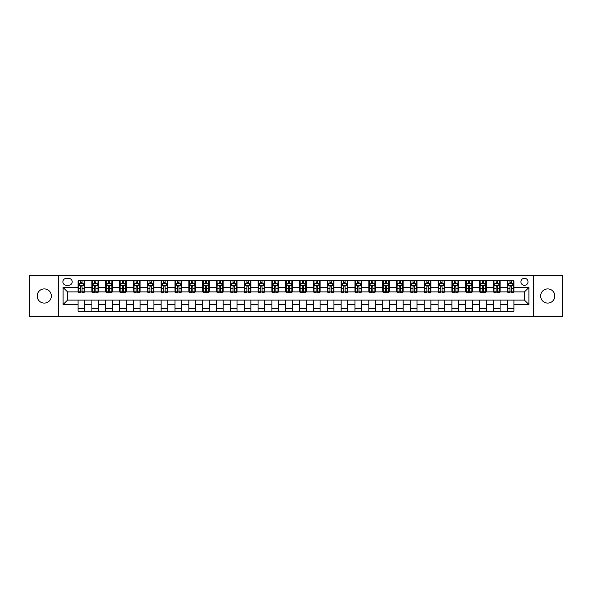 <?xml version="1.0" encoding="UTF-8"?>
<svg xmlns="http://www.w3.org/2000/svg" width="592" height="592" viewBox="0 0 592 592"><rect width="100%" height="100%" fill="white"/><g stroke="black" fill="none" stroke-linecap="round" stroke-linejoin="round"><path stroke-width="0.89" d="M547.726 288.911A7.089 7.089 0 0 0 540.637 296A7.089 7.089 0 0 0 547.726 303.089A7.089 7.089 0 0 0 554.815 296A7.089 7.089 0 0 0 547.726 288.911M44.274 288.911A7.089 7.089 0 0 0 37.185 296A7.089 7.089 0 0 0 44.274 303.089A7.089 7.089 0 0 0 51.363 296A7.089 7.089 0 0 0 44.274 288.911M524.46 278.277A3.545 3.545 0 0 0 520.916 281.822A3.545 3.545 0 0 0 524.46 285.366A3.545 3.545 0 0 0 528.005 281.822A3.545 3.545 0 0 0 524.46 278.277M533.325 316.491L562.4 316.491L562.4 275.509L533.325 275.509L533.325 316.491L58.675 316.491L58.675 275.509L29.6 275.509L29.6 316.491L58.675 316.491M66.319 285.255L68.753 285.255A3.434 3.434 0 0 0 72.194 281.822A3.434 3.434 0 0 0 68.753 278.388L66.319 278.388A3.434 3.434 0 0 0 62.885 281.822A3.434 3.434 0 0 0 66.319 285.255M533.325 275.509L58.675 275.509M78.063 304.532L63.107 304.532L63.107 287.468L78.063 287.468L78.063 291.9L67.54 291.9L67.54 300.1L78.063 300.1L78.063 311.229L513.937 311.229L513.937 300.1L524.46 300.1L524.46 291.9L513.937 291.9L513.937 287.468L528.893 287.468L528.893 304.532L513.937 304.532M513.937 287.468L513.937 280.771L78.063 280.771L78.063 287.468M507.292 280.771L507.292 291.9L507.847 291.9M509.949 291.9L511.281 291.9M513.382 291.9L513.937 291.9M507.292 291.9L499.537 291.9M493.447 280.771L493.447 291.9L494.002 291.9M496.103 291.9L497.435 291.9M493.447 291.9L485.692 291.9M479.601 280.771L479.601 291.9L480.156 291.9M482.258 291.9L483.59 291.9M479.601 291.9L471.846 291.9M465.756 280.771L465.756 291.9L466.311 291.9M468.413 291.9L469.745 291.9M465.756 291.9L458.001 291.9M451.911 280.771L451.911 291.9L452.458 291.9M454.567 291.9L455.892 291.9M451.911 291.9L444.155 291.9M438.065 280.771L438.065 291.9L438.613 291.9M440.722 291.9L442.046 291.9M438.065 291.9L430.31 291.9M424.212 280.771L424.212 291.9L424.767 291.9M426.876 291.9L428.201 291.9M424.212 291.9L416.465 291.9M410.367 280.771L410.367 291.9L410.922 291.9M413.031 291.9L414.356 291.9M410.367 291.9L402.612 291.9M396.522 280.771L396.522 291.9L397.077 291.9M399.178 291.9L400.51 291.9M396.522 291.9L388.766 291.9M382.676 280.771L382.676 291.9L383.231 291.9M385.333 291.9L386.665 291.9M382.676 291.9L374.921 291.9M368.831 280.771L368.831 291.9L369.386 291.9M371.487 291.9L372.819 291.9M368.831 291.9L361.076 291.9M354.985 280.771L354.985 291.9L355.54 291.9M357.642 291.9L358.974 291.9M354.985 291.9L347.23 291.9M341.14 280.771L341.14 291.9L341.695 291.9M343.797 291.9L345.129 291.9M341.14 291.9L333.385 291.9M327.295 280.771L327.295 291.9L327.85 291.9M329.951 291.9L331.283 291.9M327.295 291.9L319.539 291.9M313.449 280.771L313.449 291.9L313.997 291.9M316.106 291.9L317.43 291.9M313.449 291.9L305.694 291.9M299.596 280.771L299.596 291.9L300.151 291.9M302.26 291.9L303.585 291.9M299.596 291.9L291.849 291.9M285.751 280.771L285.751 291.9L286.306 291.9M288.415 291.9L289.74 291.9M285.751 291.9L278.003 291.9M271.906 280.771L271.906 291.9L272.461 291.9M274.57 291.9L275.894 291.9M271.906 291.9L264.15 291.9M258.06 280.771L258.06 291.9L258.615 291.9M260.717 291.9L262.049 291.9M258.06 291.9L250.305 291.9M244.215 280.771L244.215 291.9L244.77 291.9M246.871 291.9L248.203 291.9M244.215 291.9L236.46 291.9M230.369 280.771L230.369 291.9L230.924 291.9M233.026 291.9L234.358 291.9M230.369 291.9L222.614 291.9M216.524 280.771L216.524 291.9L217.079 291.9M219.181 291.9L220.513 291.9M216.524 291.9L208.769 291.9M202.679 280.771L202.679 291.9L203.234 291.9M205.335 291.9L206.667 291.9M202.679 291.9L194.923 291.9M188.833 280.771L188.833 291.9L189.388 291.9M191.49 291.9L192.822 291.9M188.833 291.9L181.078 291.9M174.988 280.771L174.988 291.9L175.535 291.9M177.644 291.9L178.969 291.9M174.988 291.9L167.233 291.9M161.135 280.771L161.135 291.9L161.69 291.9M163.799 291.9L165.124 291.9M161.135 291.9L153.387 291.9M147.29 280.771L147.29 291.9L147.845 291.9M149.954 291.9L151.278 291.9M147.29 291.9L139.542 291.9M133.444 280.771L133.444 291.9L133.999 291.9M136.108 291.9L137.433 291.9M133.444 291.9L125.689 291.9M119.599 280.771L119.599 291.9L120.154 291.9M122.255 291.9L123.587 291.9M119.599 291.9L111.844 291.9M105.753 280.771L105.753 291.9L106.308 291.9M108.41 291.9L109.742 291.9M105.753 291.9L97.998 291.9M91.908 280.771L91.908 291.9L92.463 291.9M94.565 291.9L95.897 291.9M91.908 291.9L84.153 291.9M78.063 291.9L78.618 291.9M80.719 291.9L82.051 291.9M78.063 300.1L84.708 300.1L84.708 311.229M513.937 300.1L84.708 300.1M84.708 280.771L84.708 291.9M78.063 283.538L78.618 283.538M80.719 283.538L82.051 283.538M84.153 283.538L84.708 283.538M78.063 308.462L84.708 308.462M91.908 300.1L91.908 311.229M98.553 280.771L98.553 291.9M91.908 283.538L92.463 283.538M94.565 283.538L95.897 283.538M97.998 283.538L98.553 283.538M98.553 300.1L98.553 311.229M91.908 308.462L98.553 308.462M105.753 300.1L105.753 311.229M112.399 300.1L112.399 311.229M105.753 308.462L112.399 308.462M112.399 280.771L112.399 291.9M105.753 283.538L106.308 283.538M108.41 283.538L109.742 283.538M111.844 283.538L112.399 283.538M119.599 300.1L119.599 311.229M126.244 300.1L126.244 311.229M119.599 308.462L126.244 308.462M126.244 280.771L126.244 291.9M119.599 283.538L120.154 283.538M122.255 283.538L123.587 283.538M125.689 283.538L126.244 283.538M133.444 300.1L133.444 311.229M140.089 300.1L140.089 311.229M133.444 308.462L140.089 308.462M140.089 280.771L140.089 291.9M133.444 283.538L133.999 283.538M136.108 283.538L137.433 283.538M139.542 283.538L140.089 283.538M147.29 300.1L147.29 311.229M153.935 300.1L153.935 311.229M147.29 308.462L153.935 308.462M153.935 280.771L153.935 291.9M147.29 283.538L147.845 283.538M149.954 283.538L151.278 283.538M153.387 283.538L153.935 283.538M161.135 300.1L161.135 311.229M167.788 300.1L167.788 311.229M161.135 308.462L167.788 308.462M167.788 280.771L167.788 291.9M161.135 283.538L161.69 283.538M163.799 283.538L165.124 283.538M167.233 283.538L167.788 283.538M174.988 300.1L174.988 311.229M181.633 300.1L181.633 311.229M174.988 308.462L181.633 308.462M181.633 280.771L181.633 291.9M174.988 283.538L175.535 283.538M177.644 283.538L178.969 283.538M181.078 283.538L181.633 283.538M188.833 300.1L188.833 311.229M195.478 300.1L195.478 311.229M188.833 308.462L195.478 308.462M195.478 280.771L195.478 291.9M188.833 283.538L189.388 283.538M191.49 283.538L192.822 283.538M194.923 283.538L195.478 283.538M202.679 300.1L202.679 311.229M209.324 300.1L209.324 311.229M202.679 308.462L209.324 308.462M209.324 280.771L209.324 291.9M202.679 283.538L203.234 283.538M205.335 283.538L206.667 283.538M208.769 283.538L209.324 283.538M216.524 300.1L216.524 311.229M223.169 300.1L223.169 311.229M216.524 308.462L223.169 308.462M223.169 280.771L223.169 291.9M216.524 283.538L217.079 283.538M219.181 283.538L220.513 283.538M222.614 283.538L223.169 283.538M230.369 300.1L230.369 311.229M237.015 300.1L237.015 311.229M230.369 308.462L237.015 308.462M237.015 280.771L237.015 291.9M230.369 283.538L230.924 283.538M233.026 283.538L234.358 283.538M236.46 283.538L237.015 283.538M244.215 300.1L244.215 311.229M250.86 300.1L250.86 311.229M244.215 308.462L250.86 308.462M250.86 280.771L250.86 291.9M244.215 283.538L244.77 283.538M246.871 283.538L248.203 283.538M250.305 283.538L250.86 283.538M258.06 300.1L258.06 311.229M264.705 300.1L264.705 311.229M258.06 308.462L264.705 308.462M264.705 280.771L264.705 291.9M258.06 283.538L258.615 283.538M260.717 283.538L262.049 283.538M264.15 283.538L264.705 283.538M271.906 300.1L271.906 311.229M278.551 300.1L278.551 311.229M271.906 308.462L278.551 308.462M278.551 280.771L278.551 291.9M271.906 283.538L272.461 283.538M274.57 283.538L275.894 283.538M278.003 283.538L278.551 283.538M285.751 300.1L285.751 311.229M292.404 300.1L292.404 311.229M285.751 308.462L292.404 308.462M292.404 280.771L292.404 291.9M285.751 283.538L286.306 283.538M288.415 283.538L289.74 283.538M291.849 283.538L292.404 283.538M299.596 300.1L299.596 311.229M306.249 300.1L306.249 311.229M299.596 308.462L306.249 308.462M306.249 280.771L306.249 291.9M299.596 283.538L300.151 283.538M302.26 283.538L303.585 283.538M305.694 283.538L306.249 283.538M313.449 300.1L313.449 311.229M320.094 300.1L320.094 311.229M313.449 308.462L320.094 308.462M320.094 280.771L320.094 291.9M313.449 283.538L313.997 283.538M316.106 283.538L317.43 283.538M319.539 283.538L320.094 283.538M327.295 300.1L327.295 311.229M333.94 300.1L333.94 311.229M327.295 308.462L333.94 308.462M333.94 280.771L333.94 291.9M327.295 283.538L327.85 283.538M329.951 283.538L331.283 283.538M333.385 283.538L333.94 283.538M341.14 300.1L341.14 311.229M347.785 300.1L347.785 311.229M341.14 308.462L347.785 308.462M347.785 280.771L347.785 291.9M341.14 283.538L341.695 283.538M343.797 283.538L345.129 283.538M347.23 283.538L347.785 283.538M354.985 300.1L354.985 311.229M361.631 300.1L361.631 311.229M354.985 308.462L361.631 308.462M361.631 280.771L361.631 291.9M354.985 283.538L355.54 283.538M357.642 283.538L358.974 283.538M361.076 283.538L361.631 283.538M368.831 300.1L368.831 311.229M375.476 300.1L375.476 311.229M368.831 308.462L375.476 308.462M375.476 280.771L375.476 291.9M368.831 283.538L369.386 283.538M371.487 283.538L372.819 283.538M374.921 283.538L375.476 283.538M382.676 300.1L382.676 311.229M389.321 300.1L389.321 311.229M382.676 308.462L389.321 308.462M389.321 280.771L389.321 291.9M382.676 283.538L383.231 283.538M385.333 283.538L386.665 283.538M388.766 283.538L389.321 283.538M396.522 300.1L396.522 311.229M403.167 300.1L403.167 311.229M396.522 308.462L403.167 308.462M403.167 280.771L403.167 291.9M396.522 283.538L397.077 283.538M399.178 283.538L400.51 283.538M402.612 283.538L403.167 283.538M410.367 300.1L410.367 311.229M417.012 300.1L417.012 311.229M410.367 308.462L417.012 308.462M417.012 280.771L417.012 291.9M410.367 283.538L410.922 283.538M413.031 283.538L414.356 283.538M416.465 283.538L417.012 283.538M424.212 300.1L424.212 311.229M430.865 300.1L430.865 311.229M424.212 308.462L430.865 308.462M430.865 280.771L430.865 291.9M424.212 283.538L424.767 283.538M426.876 283.538L428.201 283.538M430.31 283.538L430.865 283.538M438.065 300.1L438.065 311.229M444.71 300.1L444.71 311.229M438.065 308.462L444.71 308.462M444.71 280.771L444.71 291.9M438.065 283.538L438.613 283.538M440.722 283.538L442.046 283.538M444.155 283.538L444.71 283.538M451.911 300.1L451.911 311.229M458.556 300.1L458.556 311.229M451.911 308.462L458.556 308.462M458.556 280.771L458.556 291.9M451.911 283.538L452.458 283.538M454.567 283.538L455.892 283.538M458.001 283.538L458.556 283.538M465.756 300.1L465.756 311.229M472.401 300.1L472.401 311.229M465.756 308.462L472.401 308.462M472.401 280.771L472.401 291.9M465.756 283.538L466.311 283.538M468.413 283.538L469.745 283.538M471.846 283.538L472.401 283.538M479.601 300.1L479.601 311.229M486.247 300.1L486.247 311.229M479.601 308.462L486.247 308.462M486.247 280.771L486.247 291.9M479.601 283.538L480.156 283.538M482.258 283.538L483.59 283.538M485.692 283.538L486.247 283.538M493.447 300.1L493.447 311.229M500.092 300.1L500.092 311.229M493.447 308.462L500.092 308.462M500.092 280.771L500.092 291.9M493.447 283.538L494.002 283.538M496.103 283.538L497.435 283.538M499.537 283.538L500.092 283.538M507.292 300.1L507.292 311.229M507.292 308.462L513.937 308.462M507.292 283.538L507.847 283.538M509.949 283.538L511.281 283.538M513.382 283.538L513.937 283.538M67.54 291.9L63.107 287.468M67.54 300.1L63.107 304.532M528.893 287.468L524.46 291.9M528.893 304.532L524.46 300.1M82.051 282.206L80.719 282.206M84.153 291.175L82.051 291.175L82.051 292.566L84.153 292.566L84.153 285.81L83.043 283.59L79.72 283.59L78.618 285.81L78.618 292.566L80.719 292.566L80.719 291.175L78.618 291.175M78.618 285.81L78.618 280.771M84.153 285.81L84.153 280.771M80.719 283.59L80.719 280.771M82.051 280.771L82.051 283.59M82.051 291.175L82.051 286.639C81.607 285.788 81.163 285.788 80.719 286.639L80.719 291.175M95.897 282.206L94.565 282.206M97.998 291.175L95.897 291.175L95.897 292.566L97.998 292.566L97.998 285.81L96.896 283.59L93.566 283.59L92.463 285.81L92.463 292.566L94.565 292.566L94.565 291.175L92.463 291.175M92.463 285.81L92.463 280.771M97.998 285.81L97.998 280.771M94.565 283.59L94.565 280.771M95.897 280.771L95.897 283.59M95.897 291.175L95.897 286.639C95.453 285.788 95.009 285.788 94.565 286.639L94.565 291.175M109.742 282.206L108.41 282.206M111.844 291.175L109.742 291.175L109.742 292.566L111.844 292.566L111.844 285.81L110.741 283.59L107.418 283.59L106.308 285.81L106.308 292.566L108.41 292.566L108.41 291.175L106.308 291.175M106.308 285.81L106.308 280.771M111.844 285.81L111.844 280.771M108.41 283.59L108.41 280.771M109.742 280.771L109.742 283.59M109.742 291.175L109.742 286.639C109.298 285.788 108.854 285.788 108.41 286.639L108.41 291.175M123.587 282.206L122.255 282.206M125.689 291.175L123.587 291.175L123.587 292.566L125.689 292.566L125.689 285.81L124.586 283.59L121.264 283.59L120.154 285.81L120.154 292.566L122.255 292.566L122.255 291.175L120.154 291.175M120.154 285.81L120.154 280.771M125.689 285.81L125.689 280.771M122.255 283.59L122.255 280.771M123.587 280.771L123.587 283.59M123.587 291.175L123.587 286.639C123.143 285.788 122.699 285.788 122.255 286.639L122.255 291.175M137.433 282.206L136.108 282.206M139.542 291.175L137.433 291.175L137.433 292.566L139.542 292.566L139.542 285.81L138.432 283.59L135.109 283.59L133.999 285.81L133.999 292.566L136.108 292.566L136.108 291.175L133.999 291.175M133.999 285.81L133.999 280.771M139.542 285.81L139.542 280.771M136.108 283.59L136.108 280.771M137.433 280.771L137.433 283.59M137.433 291.175L137.433 286.639C136.989 285.788 136.545 285.788 136.108 286.639L136.108 291.175M151.278 282.206L149.954 282.206M153.387 291.175L151.278 291.175L151.278 292.566L153.387 292.566L153.387 285.81L152.277 283.59L148.955 283.59L147.845 285.81L147.845 292.566L149.954 292.566L149.954 291.175L147.845 291.175M147.845 285.81L147.845 280.771M153.387 285.81L153.387 280.771M149.954 283.59L149.954 280.771M151.278 280.771L151.278 283.59M151.278 291.175L151.278 286.639C150.834 285.788 150.398 285.788 149.954 286.639L149.954 291.175M165.124 282.206L163.799 282.206M167.233 291.175L165.124 291.175L165.124 292.566L167.233 292.566L167.233 285.81L166.123 283.59L162.8 283.59L161.69 285.81L161.69 292.566L163.799 292.566L163.799 291.175L161.69 291.175M161.69 285.81L161.69 280.771M167.233 285.81L167.233 280.771M163.799 283.59L163.799 280.771M165.124 280.771L165.124 283.59M165.124 291.175L165.124 286.639C164.687 285.788 164.243 285.788 163.799 286.639L163.799 291.175M178.969 282.206L177.644 282.206M181.078 291.175L178.969 291.175L178.969 292.566L181.078 292.566L181.078 285.81L179.968 283.59L176.645 283.59L175.535 285.81L175.535 292.566L177.644 292.566L177.644 291.175L175.535 291.175M175.535 285.81L175.535 280.771M181.078 285.81L181.078 280.771M177.644 283.59L177.644 280.771M178.969 280.771L178.969 283.59M178.969 291.175L178.969 286.639C178.532 285.788 178.088 285.788 177.644 286.639L177.644 291.175M192.822 282.206L191.49 282.206M194.923 291.175L192.822 291.175L192.822 292.566L194.923 292.566L194.923 285.81L193.813 283.59L190.491 283.59L189.388 285.81L189.388 292.566L191.49 292.566L191.49 291.175L189.388 291.175M189.388 285.81L189.388 280.771M194.923 285.81L194.923 280.771M191.49 283.59L191.49 280.771M192.822 280.771L192.822 283.59M192.822 291.175L192.822 286.639C192.378 285.788 191.934 285.788 191.49 286.639L191.49 291.175M206.667 282.206L205.335 282.206M208.769 291.175L206.667 291.175L206.667 292.566L208.769 292.566L208.769 285.81L207.659 283.59L204.336 283.59L203.234 285.81L203.234 292.566L205.335 292.566L205.335 291.175L203.234 291.175M203.234 285.81L203.234 280.771M208.769 285.81L208.769 280.771M205.335 283.59L205.335 280.771M206.667 280.771L206.667 283.59M206.667 291.175L206.667 286.639C206.223 285.788 205.779 285.788 205.335 286.639L205.335 291.175M220.513 282.206L219.181 282.206M222.614 291.175L220.513 291.175L220.513 292.566L222.614 292.566L222.614 285.81L221.504 283.59L218.182 283.59L217.079 285.81L217.079 292.566L219.181 292.566L219.181 291.175L217.079 291.175M217.079 285.81L217.079 280.771M222.614 285.81L222.614 280.771M219.181 283.59L219.181 280.771M220.513 280.771L220.513 283.59M220.513 291.175L220.513 286.639C220.069 285.788 219.625 285.788 219.181 286.639L219.181 291.175M234.358 282.206L233.026 282.206M236.46 291.175L234.358 291.175L234.358 292.566L236.46 292.566L236.46 285.81L235.357 283.59L232.034 283.59L230.924 285.81L230.924 292.566L233.026 292.566L233.026 291.175L230.924 291.175M230.924 285.81L230.924 280.771M236.46 285.81L236.46 280.771M233.026 283.59L233.026 280.771M234.358 280.771L234.358 283.59M234.358 291.175L234.358 286.639C233.914 285.788 233.47 285.788 233.026 286.639L233.026 291.175M248.203 282.206L246.871 282.206M250.305 291.175L248.203 291.175L248.203 292.566L250.305 292.566L250.305 285.81L249.202 283.59L245.88 283.59L244.77 285.81L244.77 292.566L246.871 292.566L246.871 291.175L244.77 291.175M244.77 285.81L244.77 280.771M250.305 285.81L250.305 280.771M246.871 283.59L246.871 280.771M248.203 280.771L248.203 283.59M248.203 291.175L248.203 286.639C247.759 285.788 247.315 285.788 246.871 286.639L246.871 291.175M262.049 282.206L260.717 282.206M264.15 291.175L262.049 291.175L262.049 292.566L264.15 292.566L264.15 285.81L263.048 283.59L259.725 283.59L258.615 285.81L258.615 292.566L260.717 292.566L260.717 291.175L258.615 291.175M258.615 285.81L258.615 280.771M264.15 285.81L264.15 280.771M260.717 283.59L260.717 280.771M262.049 280.771L262.049 283.59M262.049 291.175L262.049 286.639C261.605 285.788 261.161 285.788 260.717 286.639L260.717 291.175M275.894 282.206L274.57 282.206M278.003 291.175L275.894 291.175L275.894 292.566L278.003 292.566L278.003 285.81L276.893 283.59L273.571 283.59L272.461 285.81L272.461 292.566L274.57 292.566L274.57 291.175L272.461 291.175M272.461 285.81L272.461 280.771M278.003 285.81L278.003 280.771M274.57 283.59L274.57 280.771M275.894 280.771L275.894 283.59M275.894 291.175L275.894 286.639C275.45 285.788 275.006 285.788 274.57 286.639L274.57 291.175M289.74 282.206L288.415 282.206M291.849 291.175L289.74 291.175L289.74 292.566L291.849 292.566L291.849 285.81L290.739 283.59L287.416 283.59L286.306 285.81L286.306 292.566L288.415 292.566L288.415 291.175L286.306 291.175M286.306 285.81L286.306 280.771M291.849 285.81L291.849 280.771M288.415 283.59L288.415 280.771M289.74 280.771L289.74 283.59M289.74 291.175L289.74 286.639C289.296 285.788 288.859 285.788 288.415 286.639L288.415 291.175M303.585 282.206L302.26 282.206M305.694 291.175L303.585 291.175L303.585 292.566L305.694 292.566L305.694 285.81L304.584 283.59L301.261 283.59L300.151 285.81L300.151 292.566L302.26 292.566L302.26 291.175L300.151 291.175M300.151 285.81L300.151 280.771M305.694 285.81L305.694 280.771M302.26 283.59L302.26 280.771M303.585 280.771L303.585 283.59M303.585 291.175L303.585 286.639C303.148 285.788 302.704 285.788 302.26 286.639L302.26 291.175M317.43 282.206L316.106 282.206M319.539 291.175L317.43 291.175L317.43 292.566L319.539 292.566L319.539 285.81L318.429 283.59L315.107 283.59L313.997 285.81L313.997 292.566L316.106 292.566L316.106 291.175L313.997 291.175M313.997 285.81L313.997 280.771M319.539 285.81L319.539 280.771M316.106 283.59L316.106 280.771M317.43 280.771L317.43 283.59M317.43 291.175L317.43 286.639C316.994 285.788 316.55 285.788 316.106 286.639L316.106 291.175M331.283 282.206L329.951 282.206M333.385 291.175L331.283 291.175L331.283 292.566L333.385 292.566L333.385 285.81L332.275 283.59L328.952 283.59L327.85 285.81L327.85 292.566L329.951 292.566L329.951 291.175L327.85 291.175M327.85 285.81L327.85 280.771M333.385 285.81L333.385 280.771M329.951 283.59L329.951 280.771M331.283 280.771L331.283 283.59M331.283 291.175L331.283 286.639C330.839 285.788 330.395 285.788 329.951 286.639L329.951 291.175M345.129 282.206L343.797 282.206M347.23 291.175L345.129 291.175L345.129 292.566L347.23 292.566L347.23 285.81L346.12 283.59L342.798 283.59L341.695 285.81L341.695 292.566L343.797 292.566L343.797 291.175L341.695 291.175M341.695 285.81L341.695 280.771M347.23 285.81L347.23 280.771M343.797 283.59L343.797 280.771M345.129 280.771L345.129 283.59M345.129 291.175L345.129 286.639C344.685 285.788 344.241 285.788 343.797 286.639L343.797 291.175M358.974 282.206L357.642 282.206M361.076 291.175L358.974 291.175L358.974 292.566L361.076 292.566L361.076 285.81L359.966 283.59L356.643 283.59L355.54 285.81L355.54 292.566L357.642 292.566L357.642 291.175L355.54 291.175M355.54 285.81L355.54 280.771M361.076 285.81L361.076 280.771M357.642 283.59L357.642 280.771M358.974 280.771L358.974 283.59M358.974 291.175L358.974 286.639C358.53 285.788 358.086 285.788 357.642 286.639L357.642 291.175M372.819 282.206L371.487 282.206M374.921 291.175L372.819 291.175L372.819 292.566L374.921 292.566L374.921 285.81L373.818 283.59L370.496 283.59L369.386 285.81L369.386 292.566L371.487 292.566L371.487 291.175L369.386 291.175M369.386 285.81L369.386 280.771M374.921 285.81L374.921 280.771M371.487 283.59L371.487 280.771M372.819 280.771L372.819 283.59M372.819 291.175L372.819 286.639C372.375 285.788 371.931 285.788 371.487 286.639L371.487 291.175M386.665 282.206L385.333 282.206M388.766 291.175L386.665 291.175L386.665 292.566L388.766 292.566L388.766 285.81L387.664 283.59L384.341 283.59L383.231 285.81L383.231 292.566L385.333 292.566L385.333 291.175L383.231 291.175M383.231 285.81L383.231 280.771M388.766 285.81L388.766 280.771M385.333 283.59L385.333 280.771M386.665 280.771L386.665 283.59M386.665 291.175L386.665 286.639C386.221 285.788 385.777 285.788 385.333 286.639L385.333 291.175M400.51 282.206L399.178 282.206M402.612 291.175L400.51 291.175L400.51 292.566L402.612 292.566L402.612 285.81L401.509 283.59L398.187 283.59L397.077 285.81L397.077 292.566L399.178 292.566L399.178 291.175L397.077 291.175M397.077 285.81L397.077 280.771M402.612 285.81L402.612 280.771M399.178 283.59L399.178 280.771M400.51 280.771L400.51 283.59M400.51 291.175L400.51 286.639C400.066 285.788 399.622 285.788 399.178 286.639L399.178 291.175M414.356 282.206L413.031 282.206M416.465 291.175L414.356 291.175L414.356 292.566L416.465 292.566L416.465 285.81L415.355 283.59L412.032 283.59L410.922 285.81L410.922 292.566L413.031 292.566L413.031 291.175L410.922 291.175M410.922 285.81L410.922 280.771M416.465 285.81L416.465 280.771M413.031 283.59L413.031 280.771M414.356 280.771L414.356 283.59M414.356 291.175L414.356 286.639C413.912 285.788 413.475 285.788 413.031 286.639L413.031 291.175M428.201 282.206L426.876 282.206M430.31 291.175L428.201 291.175L428.201 292.566L430.31 292.566L430.31 285.81L429.2 283.59L425.877 283.59L424.767 285.81L424.767 292.566L426.876 292.566L426.876 291.175L424.767 291.175M424.767 285.81L424.767 280.771M430.31 285.81L430.31 280.771M426.876 283.59L426.876 280.771M428.201 280.771L428.201 283.59M428.201 291.175L428.201 286.639C427.757 285.788 427.32 285.788 426.876 286.639L426.876 291.175M442.046 282.206L440.722 282.206M444.155 291.175L442.046 291.175L442.046 292.566L444.155 292.566L444.155 285.81L443.045 283.59L439.723 283.59L438.613 285.81L438.613 292.566L440.722 292.566L440.722 291.175L438.613 291.175M438.613 285.81L438.613 280.771M444.155 285.81L444.155 280.771M440.722 283.59L440.722 280.771M442.046 280.771L442.046 283.59M442.046 291.175L442.046 286.639C441.61 285.788 441.166 285.788 440.722 286.639L440.722 291.175M455.892 282.206L454.567 282.206M458.001 291.175L455.892 291.175L455.892 292.566L458.001 292.566L458.001 285.81L456.891 283.59L453.568 283.59L452.458 285.81L452.458 292.566L454.567 292.566L454.567 291.175L452.458 291.175M452.458 285.81L452.458 280.771M458.001 285.81L458.001 280.771M454.567 283.59L454.567 280.771M455.892 280.771L455.892 283.59M455.892 291.175L455.892 286.639C455.455 285.788 455.011 285.788 454.567 286.639L454.567 291.175M469.745 282.206L468.413 282.206M471.846 291.175L469.745 291.175L469.745 292.566L471.846 292.566L471.846 285.81L470.736 283.59L467.414 283.59L466.311 285.81L466.311 292.566L468.413 292.566L468.413 291.175L466.311 291.175M466.311 285.81L466.311 280.771M471.846 285.81L471.846 280.771M468.413 283.59L468.413 280.771M469.745 280.771L469.745 283.59M469.745 291.175L469.745 286.639C469.301 285.788 468.857 285.788 468.413 286.639L468.413 291.175M483.59 282.206L482.258 282.206M485.692 291.175L483.59 291.175L483.59 292.566L485.692 292.566L485.692 285.81L484.582 283.59L481.259 283.59L480.156 285.81L480.156 292.566L482.258 292.566L482.258 291.175L480.156 291.175M480.156 285.81L480.156 280.771M485.692 285.81L485.692 280.771M482.258 283.59L482.258 280.771M483.59 280.771L483.59 283.59M483.59 291.175L483.59 286.639C483.146 285.788 482.702 285.788 482.258 286.639L482.258 291.175M497.435 282.206L496.103 282.206M499.537 291.175L497.435 291.175L497.435 292.566L499.537 292.566L499.537 285.81L498.434 283.59L495.104 283.59L494.002 285.81L494.002 292.566L496.103 292.566L496.103 291.175L494.002 291.175M494.002 285.81L494.002 280.771M499.537 285.81L499.537 280.771M496.103 283.59L496.103 280.771M497.435 280.771L497.435 283.59M497.435 291.175L497.435 286.639C496.991 285.788 496.547 285.788 496.103 286.639L496.103 291.175M511.281 282.206L509.949 282.206M513.382 291.175L511.281 291.175L511.281 292.566L513.382 292.566L513.382 285.81L512.28 283.59L508.957 283.59L507.847 285.81L507.847 292.566L509.949 292.566L509.949 291.175L507.847 291.175M507.847 285.81L507.847 280.771M513.382 285.81L513.382 280.771M509.949 283.59L509.949 280.771M511.281 280.771L511.281 283.59M511.281 291.175L511.281 286.639C510.837 285.788 510.393 285.788 509.949 286.639L509.949 291.175M91.908 304.532L84.708 304.532M91.908 287.468L84.708 287.468M105.753 287.468L98.553 287.468M105.753 304.532L98.553 304.532M119.599 287.468L112.399 287.468M119.599 304.532L112.399 304.532M133.444 287.468L126.244 287.468M133.444 304.532L126.244 304.532M147.29 287.468L140.089 287.468M147.29 304.532L140.089 304.532M161.135 287.468L153.935 287.468M161.135 304.532L153.935 304.532M174.988 287.468L167.788 287.468M174.988 304.532L167.788 304.532M188.833 287.468L181.633 287.468M188.833 304.532L181.633 304.532M202.679 287.468L195.478 287.468M202.679 304.532L195.478 304.532M216.524 287.468L209.324 287.468M216.524 304.532L209.324 304.532M230.369 287.468L223.169 287.468M230.369 304.532L223.169 304.532M244.215 287.468L237.015 287.468M244.215 304.532L237.015 304.532M258.06 287.468L250.86 287.468M258.06 304.532L250.86 304.532M271.906 287.468L264.705 287.468M271.906 304.532L264.705 304.532M285.751 287.468L278.551 287.468M285.751 304.532L278.551 304.532M299.596 287.468L292.404 287.468M299.596 304.532L292.404 304.532M313.449 287.468L306.249 287.468M313.449 304.532L306.249 304.532M327.295 287.468L320.094 287.468M327.295 304.532L320.094 304.532M341.14 287.468L333.94 287.468M341.14 304.532L333.94 304.532M354.985 287.468L347.785 287.468M354.985 304.532L347.785 304.532M368.831 287.468L361.631 287.468M368.831 304.532L361.631 304.532M382.676 287.468L375.476 287.468M382.676 304.532L375.476 304.532M396.522 287.468L389.321 287.468M396.522 304.532L389.321 304.532M410.367 287.468L403.167 287.468M410.367 304.532L403.167 304.532M424.212 287.468L417.012 287.468M424.212 304.532L417.012 304.532M438.065 287.468L430.865 287.468M438.065 304.532L430.865 304.532M451.911 287.468L444.71 287.468M451.911 304.532L444.71 304.532M465.756 287.468L458.556 287.468M465.756 304.532L458.556 304.532M479.601 287.468L472.401 287.468M479.601 304.532L472.401 304.532M493.447 287.468L486.247 287.468M493.447 304.532L486.247 304.532M507.292 287.468L500.092 287.468M507.292 304.532L500.092 304.532M84.123 285.751L78.64 285.751M78.618 283.723L79.654 283.723M83.109 283.723L84.153 283.723M80.719 288.208L78.618 288.208M84.153 288.208L82.051 288.208M82.051 282.917L80.719 282.917M97.976 285.751L92.493 285.751M92.463 283.723L93.506 283.723M96.962 283.723L97.998 283.723M94.565 288.208L92.463 288.208M97.998 288.208L95.897 288.208M95.897 282.917L94.565 282.917M111.821 285.751L106.338 285.751M106.308 283.723L107.352 283.723M110.808 283.723L111.844 283.723M108.41 288.208L106.308 288.208M111.844 288.208L109.742 288.208M109.742 282.917L108.41 282.917M125.667 285.751L120.183 285.751M120.154 283.723L121.197 283.723M124.653 283.723L125.689 283.723M122.255 288.208L120.154 288.208M125.689 288.208L123.587 288.208M123.587 282.917L122.255 282.917M139.512 285.751L134.029 285.751M133.999 283.723L135.043 283.723M138.498 283.723L139.542 283.723M136.108 288.208L133.999 288.208M139.542 288.208L137.433 288.208M137.433 282.917L136.108 282.917M153.358 285.751L147.874 285.751M147.845 283.723L148.888 283.723M152.344 283.723L153.387 283.723M149.954 288.208L147.845 288.208M153.387 288.208L151.278 288.208M151.278 282.917L149.954 282.917M167.203 285.751L161.72 285.751M161.69 283.723L162.733 283.723M166.189 283.723L167.233 283.723M163.799 288.208L161.69 288.208M167.233 288.208L165.124 288.208M165.124 282.917L163.799 282.917M181.048 285.751L175.565 285.751M175.535 283.723L176.579 283.723M180.035 283.723L181.078 283.723M177.644 288.208L175.535 288.208M181.078 288.208L178.969 288.208M178.969 282.917L177.644 282.917M194.894 285.751L189.41 285.751M189.388 283.723L190.424 283.723M193.88 283.723L194.923 283.723M191.49 288.208L189.388 288.208M194.923 288.208L192.822 288.208M192.822 282.917L191.49 282.917M208.739 285.751L203.256 285.751M203.234 283.723L204.27 283.723M207.725 283.723L208.769 283.723M205.335 288.208L203.234 288.208M208.769 288.208L206.667 288.208M206.667 282.917L205.335 282.917M222.585 285.751L217.101 285.751M217.079 283.723L218.115 283.723M221.571 283.723L222.614 283.723M219.181 288.208L217.079 288.208M222.614 288.208L220.513 288.208M220.513 282.917L219.181 282.917M236.437 285.751L230.954 285.751M230.924 283.723L231.968 283.723M235.424 283.723L236.46 283.723M233.026 288.208L230.924 288.208M236.46 288.208L234.358 288.208M234.358 282.917L233.026 282.917M250.283 285.751L244.799 285.751M244.77 283.723L245.813 283.723M249.269 283.723L250.305 283.723M246.871 288.208L244.77 288.208M250.305 288.208L248.203 288.208M248.203 282.917L246.871 282.917M264.128 285.751L258.645 285.751M258.615 283.723L259.659 283.723M263.114 283.723L264.15 283.723M260.717 288.208L258.615 288.208M264.15 288.208L262.049 288.208M262.049 282.917L260.717 282.917M277.974 285.751L272.49 285.751M272.461 283.723L273.504 283.723M276.96 283.723L278.003 283.723M274.57 288.208L272.461 288.208M278.003 288.208L275.894 288.208M275.894 282.917L274.57 282.917M291.819 285.751L286.336 285.751M286.306 283.723L287.349 283.723M290.805 283.723L291.849 283.723M288.415 288.208L286.306 288.208M291.849 288.208L289.74 288.208M289.74 282.917L288.415 282.917M305.664 285.751L300.181 285.751M300.151 283.723L301.195 283.723M304.651 283.723L305.694 283.723M302.26 288.208L300.151 288.208M305.694 288.208L303.585 288.208M303.585 282.917L302.26 282.917M319.51 285.751L314.026 285.751M313.997 283.723L315.04 283.723M318.496 283.723L319.539 283.723M316.106 288.208L313.997 288.208M319.539 288.208L317.43 288.208M317.43 282.917L316.106 282.917M333.355 285.751L327.872 285.751M327.85 283.723L328.886 283.723M332.341 283.723L333.385 283.723M329.951 288.208L327.85 288.208M333.385 288.208L331.283 288.208M331.283 282.917L329.951 282.917M347.201 285.751L341.717 285.751M341.695 283.723L342.731 283.723M346.187 283.723L347.23 283.723M343.797 288.208L341.695 288.208M347.23 288.208L345.129 288.208M345.129 282.917L343.797 282.917M361.046 285.751L355.563 285.751M355.54 283.723L356.576 283.723M360.032 283.723L361.076 283.723M357.642 288.208L355.54 288.208M361.076 288.208L358.974 288.208M358.974 282.917L357.642 282.917M374.899 285.751L369.415 285.751M369.386 283.723L370.429 283.723M373.885 283.723L374.921 283.723M371.487 288.208L369.386 288.208M374.921 288.208L372.819 288.208M372.819 282.917L371.487 282.917M388.744 285.751L383.261 285.751M383.231 283.723L384.275 283.723M387.73 283.723L388.766 283.723M385.333 288.208L383.231 288.208M388.766 288.208L386.665 288.208M386.665 282.917L385.333 282.917M402.59 285.751L397.106 285.751M397.077 283.723L398.12 283.723M401.576 283.723L402.612 283.723M399.178 288.208L397.077 288.208M402.612 288.208L400.51 288.208M400.51 282.917L399.178 282.917M416.435 285.751L410.952 285.751M410.922 283.723L411.965 283.723M415.421 283.723L416.465 283.723M413.031 288.208L410.922 288.208M416.465 288.208L414.356 288.208M414.356 282.917L413.031 282.917M430.28 285.751L424.797 285.751M424.767 283.723L425.811 283.723M429.267 283.723L430.31 283.723M426.876 288.208L424.767 288.208M430.31 288.208L428.201 288.208M428.201 282.917L426.876 282.917M444.126 285.751L438.642 285.751M438.613 283.723L439.656 283.723M443.112 283.723L444.155 283.723M440.722 288.208L438.613 288.208M444.155 288.208L442.046 288.208M442.046 282.917L440.722 282.917M457.971 285.751L452.488 285.751M452.458 283.723L453.502 283.723M456.957 283.723L458.001 283.723M454.567 288.208L452.458 288.208M458.001 288.208L455.892 288.208M455.892 282.917L454.567 282.917M471.817 285.751L466.333 285.751M466.311 283.723L467.347 283.723M470.803 283.723L471.846 283.723M468.413 288.208L466.311 288.208M471.846 288.208L469.745 288.208M469.745 282.917L468.413 282.917M485.662 285.751L480.179 285.751M480.156 283.723L481.192 283.723M484.648 283.723L485.692 283.723M482.258 288.208L480.156 288.208M485.692 288.208L483.59 288.208M483.59 282.917L482.258 282.917M499.507 285.751L494.024 285.751M494.002 283.723L495.038 283.723M498.494 283.723L499.537 283.723M496.103 288.208L494.002 288.208M499.537 288.208L497.435 288.208M497.435 282.917L496.103 282.917M513.36 285.751L507.877 285.751M507.847 283.723L508.891 283.723M512.346 283.723L513.382 283.723M509.949 288.208L507.847 288.208M513.382 288.208L511.281 288.208M511.281 282.917L509.949 282.917"/></g></svg>
